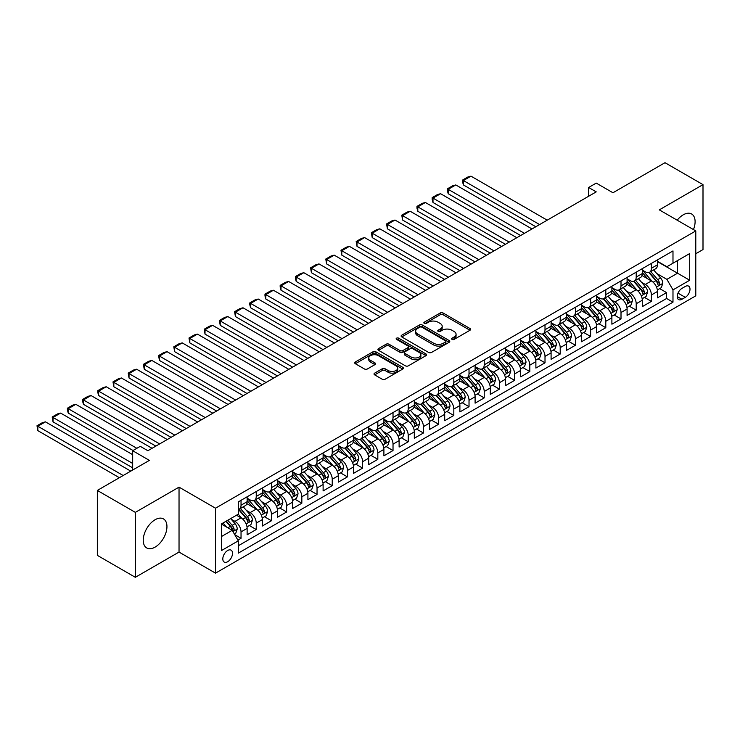 <?xml version="1.0" encoding="UTF-8"?>
<svg xmlns="http://www.w3.org/2000/svg" width="740" height="740" viewBox="0 0 740 740"><rect width="100%" height="100%" fill="white"/><g stroke="black" fill="none" stroke-linecap="round" stroke-linejoin="round"><path stroke-width="1.11" d="M452.038 339.401A1.48 0.851 0 0 0 454.129 339.401L469.974 330.253A2.109 1.221 0 0 0 470.594 329.393A2.109 1.221 0 0 0 469.974 328.523L443.121 313.02A2.109 1.221 0 0 0 440.143 313.02L424.288 322.178A1.48 0.851 0 0 0 423.854 322.779A1.48 0.851 0 0 0 424.288 323.38A1.48 0.851 0 0 0 426.379 323.38L428.432 322.196A6.753 3.894 0 0 1 437.978 322.196L440.217 323.491A6.753 3.894 0 0 1 442.196 326.248A6.753 3.894 0 0 1 440.217 329.004L438.163 330.188A1.48 0.851 0 0 0 437.729 330.789A1.48 0.851 0 0 0 438.163 331.391A1.48 0.851 0 0 0 440.254 331.391L442.307 330.207A6.753 3.894 0 0 1 451.853 330.207L454.092 331.502A6.753 3.894 0 0 1 456.071 334.258A6.753 3.894 0 0 1 454.092 337.014L452.038 338.199A1.48 0.851 0 0 0 451.604 338.8A1.48 0.851 0 0 0 452.038 339.401L452.038 338.199M155.095 547.119A16.761 9.676 120 0 0 166.047 532.347A16.761 9.676 120 0 0 163.475 518.916A16.761 9.676 120 0 0 155.095 519.739A16.761 9.676 120 0 0 144.143 534.511A16.761 9.676 120 0 0 146.714 547.952A16.761 9.676 120 0 0 155.095 547.119M693.454 229.576A16.761 9.676 120 0 0 691.623 213.99A16.761 9.676 120 0 0 683.242 214.822A16.761 9.676 120 0 0 677.211 220.196M227.67 561.734A6.882 3.968 120 0 0 232.156 555.666A6.882 3.968 120 0 0 231.102 550.153A6.882 3.968 120 0 0 227.67 550.495A6.882 3.968 120 0 0 223.175 556.563A6.882 3.968 120 0 0 224.229 562.067A6.882 3.968 120 0 0 227.67 561.734M374.653 373.145A2.109 1.221 0 0 0 374.033 374.005A2.109 1.221 0 0 0 374.653 374.865L382.182 379.213A2.109 1.221 0 0 0 385.17 379.213L402.773 369.047A2.109 1.221 0 0 0 403.393 368.187A2.109 1.221 0 0 0 402.773 367.327L375.92 351.824A2.109 1.221 0 0 0 372.932 351.824L355.329 361.99A2.109 1.221 0 0 0 354.71 362.85A2.109 1.221 0 0 0 355.329 363.71L364.432 368.964A2.109 1.221 0 0 0 367.41 368.964L374.949 364.617A2.109 1.221 0 0 0 375.569 363.756A2.109 1.221 0 0 0 374.949 362.896L370.435 360.288A5.643 3.256 0 0 1 368.779 357.984A5.643 3.256 0 0 1 372.266 354.969A5.643 3.256 0 0 1 378.418 355.681L396.094 365.884A5.643 3.256 0 0 1 397.75 368.187A5.643 3.256 0 0 1 394.263 371.203A5.643 3.256 0 0 1 388.111 370.49L385.17 368.798A2.109 1.221 0 0 0 382.182 368.798L374.653 373.145L374.653 374.865M695.785 253.737L703 249.565L703 184.63L665.001 162.698L612.951 192.751L596.227 183.095L588.633 187.488L596.227 191.873L147.871 450.725L140.276 446.34L132.673 450.725L132.673 470.029M135.337 512.367L135.337 577.302L179.034 552.077L179.034 487.142L135.337 512.367L97.338 490.435L149.397 460.382L132.673 450.725M179.034 487.142L215.506 508.204L695.785 230.917L695.785 295.852L215.506 573.139L215.506 508.204M703 184.63L659.303 209.864L695.785 230.917M428.58 352.425A2.109 1.221 0 0 0 431.559 352.425L449.171 342.269A2.109 1.221 0 0 0 449.781 341.399A2.109 1.221 0 0 0 449.171 340.539L422.318 325.036A2.109 1.221 0 0 0 419.33 325.036L401.728 335.202A2.109 1.221 0 0 0 401.108 336.062A2.109 1.221 0 0 0 401.728 336.922L428.58 352.425M397.167 339.725A1.48 0.851 0 0 1 398.666 339.928L425.944 355.672L408.369 365.819A2.109 1.221 0 0 1 405.381 365.819L378.529 350.316L378.529 348.596A2.109 1.221 0 0 0 377.909 349.456A2.109 1.221 0 0 0 378.529 350.316M378.529 348.596L386.058 344.248A2.109 1.221 0 0 1 389.046 344.248L399.933 350.529A2.109 1.221 0 0 0 402.921 350.529L407.916 347.652A2.109 1.221 0 0 0 408.536 346.782A2.109 1.221 0 0 0 407.916 345.922L396.575 339.382A1.48 0.851 0 0 1 396.15 338.772A1.48 0.851 0 0 1 397.056 337.986A1.48 0.851 0 0 1 398.666 338.171L425.972 353.933A2.109 1.221 0 0 1 426.592 354.793A2.109 1.221 0 0 1 425.972 355.663L425.972 353.933M135.337 577.302L97.338 555.37L97.338 490.435M237.882 540.126L241.036 538.304L234.737 534.659M231.148 519.166L234.959 521.367A8.593 4.967 60 0 1 241.036 531.894L247.123 528.388L247.123 534.789L256.243 529.526L249.325 525.529M246.346 510.387L250.157 512.589A8.593 4.967 60 0 1 256.243 523.125L262.321 519.61L262.321 526.02L271.441 520.747L264.522 516.76M261.544 501.609L265.355 503.82A8.593 4.967 60 0 1 271.441 514.346L277.519 510.831L277.519 517.241L286.639 511.978L279.72 507.982M276.742 492.84L280.553 495.041A8.593 4.967 60 0 1 286.639 505.568L292.716 502.062L292.716 508.463L301.837 503.2L294.918 499.213M291.939 484.062L295.76 486.263A8.593 4.967 60 0 1 301.837 496.799L307.914 493.284L307.914 499.694L317.035 494.431L310.115 490.435M307.137 475.293L310.957 477.494A8.593 4.967 60 0 1 317.035 488.021L323.112 484.515L323.112 490.916L332.232 485.653L325.313 481.657M322.335 466.514L326.155 468.716A8.593 4.967 60 0 1 332.232 479.243L338.31 475.737L338.31 482.138L347.43 476.875L340.511 472.888M337.532 457.736L341.353 459.938A8.593 4.967 60 0 1 347.43 470.474L353.507 466.959L353.507 473.369L362.628 468.106L355.709 464.11M352.73 448.967L356.55 451.169A8.593 4.967 60 0 1 362.628 461.695L368.705 458.19L368.705 464.591L377.825 459.327L370.916 455.331M367.928 440.189L371.748 442.391A8.593 4.967 60 0 1 377.825 452.926L383.903 449.411L383.903 455.822L393.023 450.549L386.114 446.562M383.135 431.411L386.946 433.621A8.593 4.967 60 0 1 393.023 444.148L399.11 440.633L399.11 447.043L408.221 441.78L401.311 437.784M398.333 422.642L402.144 424.843A8.593 4.967 60 0 1 408.221 435.37L414.308 431.864L414.308 438.265L423.419 433.002L416.509 429.015M413.531 413.864L417.342 416.065A8.593 4.967 60 0 1 423.419 426.601L429.505 423.086L429.505 429.496L438.626 424.233L431.707 420.237M428.728 405.085L432.539 407.296A8.593 4.967 60 0 1 438.626 417.822L444.703 414.317L444.703 420.718L453.824 415.454L446.904 411.459M443.926 396.316L447.737 398.518A8.593 4.967 60 0 1 453.824 409.044L459.901 405.539L459.901 411.94L469.021 406.676L462.102 402.69M459.124 387.538L462.935 389.74A8.593 4.967 60 0 1 469.021 400.275L475.099 396.76L475.099 403.171L484.219 397.907L477.3 393.911M474.322 378.769L478.142 380.971A8.593 4.967 60 0 1 484.219 391.497L490.296 387.991L490.296 394.392L499.417 389.129L492.498 385.133M489.519 369.991L493.34 372.192A8.593 4.967 60 0 1 499.417 382.728L505.494 379.213L505.494 385.623L514.615 380.351L507.696 376.364M504.717 361.213L508.537 363.423A8.593 4.967 60 0 1 514.615 373.95L520.692 370.435L520.692 376.845L529.812 371.582L522.893 367.586M519.915 352.443L523.735 354.645A8.593 4.967 60 0 1 529.812 365.171L535.89 361.666L535.89 368.067L545.01 362.804L538.1 358.817M535.113 343.665L538.933 345.867A8.593 4.967 60 0 1 545.01 356.403L551.087 352.887L551.087 359.298L560.208 354.035L553.298 350.039M550.31 334.887L554.13 337.098A8.593 4.967 60 0 1 560.208 347.624L566.285 344.118L566.285 350.519L575.405 345.256L568.496 341.26M565.517 326.118L569.328 328.32A8.593 4.967 60 0 1 575.405 338.846L581.492 335.34L581.492 341.741L590.603 336.478L583.693 332.491M580.715 317.34L584.526 319.541A8.593 4.967 60 0 1 590.603 330.077L596.69 326.562L596.69 332.972L605.801 327.709L598.891 323.713M595.913 308.571L599.724 310.772A8.593 4.967 60 0 1 605.801 321.299L611.888 317.793L611.888 324.194L621.008 318.931L614.089 314.935M611.111 299.793L614.922 301.994A8.593 4.967 60 0 1 621.008 312.53L627.085 309.015L627.085 315.425L636.206 310.153L629.287 306.166M626.308 291.014L630.119 293.225A8.593 4.967 60 0 1 636.206 303.752L642.283 300.236L642.283 306.647L651.404 301.384L651.404 294.973A8.593 4.967 -120 0 0 645.317 284.447L641.506 282.245M644.485 297.387L651.404 301.384M247.123 528.388A8.593 4.967 -120 0 0 241.036 517.852L236.476 515.225M262.321 519.61A8.593 4.967 -120 0 0 256.243 509.083L246.836 503.653M277.519 510.831A8.593 4.967 -120 0 0 271.441 500.305L262.034 494.875M292.716 502.062A8.593 4.967 -120 0 0 286.639 491.526L277.241 486.106M307.914 493.284A8.593 4.967 -120 0 0 301.837 482.757L292.439 477.328M323.112 484.515A8.593 4.967 -120 0 0 317.035 473.979L307.637 468.559M338.31 475.737A8.593 4.967 -120 0 0 332.232 465.21L322.834 459.781M353.507 466.959A8.593 4.967 -120 0 0 347.43 456.432L338.032 451.002M368.705 458.19A8.593 4.967 -120 0 0 362.628 447.654L353.23 442.233M383.903 449.411A8.593 4.967 -120 0 0 377.825 438.885L368.428 433.455M399.11 440.633A8.593 4.967 -120 0 0 393.023 430.107L383.625 424.677M414.308 431.864A8.593 4.967 -120 0 0 408.221 421.328L398.823 415.908M429.505 423.086A8.593 4.967 -120 0 0 423.419 412.559L414.021 407.13M444.703 414.317A8.593 4.967 -120 0 0 438.626 403.781L429.219 398.361M459.901 405.539A8.593 4.967 -120 0 0 453.824 395.012L444.416 389.582M475.099 396.76A8.593 4.967 -120 0 0 469.021 386.234L459.623 380.804M490.296 387.991A8.593 4.967 -120 0 0 484.219 377.456L474.821 372.035M505.494 379.213A8.593 4.967 -120 0 0 499.417 368.687L490.019 363.257M520.692 370.435A8.593 4.967 -120 0 0 514.615 359.908L505.216 354.479M535.89 361.666A8.593 4.967 -120 0 0 529.812 351.13L520.414 345.71M551.087 352.887A8.593 4.967 -120 0 0 545.01 342.361L535.612 336.931M566.285 344.118A8.593 4.967 -120 0 0 560.208 333.583L550.81 328.162M581.492 335.34A8.593 4.967 -120 0 0 575.405 324.814L566.008 319.384M596.69 326.562A8.593 4.967 -120 0 0 590.603 316.036L581.205 310.606M611.888 317.793A8.593 4.967 -120 0 0 605.801 307.257L596.403 301.837M627.085 309.015A8.593 4.967 -120 0 0 621.008 298.488L611.601 293.058M642.283 300.236A8.593 4.967 -120 0 0 636.206 289.71L626.808 284.28M685.296 286.463L681.947 288.397A6.66 3.848 120 0 0 677.6 294.27A6.66 3.848 120 0 0 678.617 299.608A6.66 3.848 120 0 0 681.947 299.275L685.296 297.341A6.66 3.848 120 0 0 689.643 291.477A6.66 3.848 120 0 0 688.626 286.13A6.66 3.848 120 0 0 685.296 286.463M221.584 536.454L232.221 530.312L238.308 540.848L238.308 553.132L672.984 302.17L672.984 289.886L666.907 279.359L656.704 273.467M238.308 540.848L221.584 550.495L221.584 523.818L238.308 514.171L238.308 501.887L672.984 250.925L672.984 263.209L689.699 253.561L689.699 280.238L672.984 289.886M247.123 498.196L250.157 499.953A8.593 4.967 60 0 0 254.458 500.379L260.536 496.873A8.593 4.967 -120 0 0 262.321 492.933L262.321 488.021M262.321 489.427L265.355 491.184A8.593 4.967 60 0 0 269.656 491.61L275.733 488.095A8.593 4.967 -120 0 0 277.519 484.163L277.519 479.243M277.519 480.649L280.553 482.406A8.593 4.967 60 0 0 284.854 482.832L290.931 479.316A8.593 4.967 -120 0 0 292.716 475.385L292.716 470.474M292.716 471.88L295.76 473.628A8.593 4.967 60 0 0 300.052 474.053L306.129 470.548A8.593 4.967 -120 0 0 307.914 466.607L307.914 461.695M307.914 463.101L310.957 464.859A8.593 4.967 60 0 0 315.249 465.284L321.336 461.769A8.593 4.967 -120 0 0 323.112 457.838L323.112 452.917M323.112 454.323L326.155 456.081A8.593 4.967 60 0 0 330.447 456.506L336.534 453A8.593 4.967 -120 0 0 338.31 449.06L338.31 444.148M338.31 445.554L341.353 447.302A8.593 4.967 60 0 0 345.654 447.728L351.731 444.222A8.593 4.967 -120 0 0 353.507 440.282L353.507 435.37M353.507 436.776L356.55 438.533A8.593 4.967 60 0 0 360.852 438.959L366.929 435.444A8.593 4.967 -120 0 0 368.705 431.513L368.705 426.601M368.705 427.998L371.748 429.755A8.593 4.967 60 0 0 376.05 430.18L382.127 426.675A8.593 4.967 -120 0 0 383.903 422.734L383.903 417.822M383.903 419.229L386.946 420.986A8.593 4.967 60 0 0 391.247 421.411L397.325 417.897A8.593 4.967 -120 0 0 399.11 413.965L399.11 409.044M399.11 410.45L402.144 412.208A8.593 4.967 60 0 0 406.445 412.633L412.522 409.118A8.593 4.967 -120 0 0 414.308 405.187L414.308 400.275M414.308 401.681L417.342 403.43A8.593 4.967 60 0 0 421.643 403.855L427.72 400.349A8.593 4.967 -120 0 0 429.505 396.409L429.505 391.497M429.505 392.903L432.539 394.661A8.593 4.967 60 0 0 436.841 395.086L442.918 391.571A8.593 4.967 -120 0 0 444.703 387.64L444.703 382.719M444.703 384.125L447.737 385.882A8.593 4.967 60 0 0 452.038 386.308L458.115 382.802A8.593 4.967 -120 0 0 459.901 378.861L459.901 373.95M459.901 375.356L462.935 377.104A8.593 4.967 60 0 0 467.236 377.529L473.313 374.024A8.593 4.967 -120 0 0 475.099 370.083L475.099 365.171M475.099 366.578L478.142 368.335A8.593 4.967 60 0 0 482.434 368.761L488.52 365.246A8.593 4.967 -120 0 0 490.296 361.314L490.296 356.403M490.296 357.799L493.34 359.557A8.593 4.967 60 0 0 497.632 359.982L503.718 356.476A8.593 4.967 -120 0 0 505.494 352.536L505.494 347.624M505.494 349.03L508.537 350.779A8.593 4.967 60 0 0 512.829 351.213L518.916 347.698A8.593 4.967 -120 0 0 520.692 343.767L520.692 338.846M520.692 340.252L523.735 342.01A8.593 4.967 60 0 0 528.036 342.435L534.114 338.92A8.593 4.967 -120 0 0 535.89 334.989L535.89 330.077M535.89 331.483L538.933 333.231A8.593 4.967 60 0 0 543.234 333.657L549.311 330.151A8.593 4.967 -120 0 0 551.087 326.211L551.087 321.299M551.087 322.705L554.13 324.462A8.593 4.967 60 0 0 558.432 324.888L564.509 321.373A8.593 4.967 -120 0 0 566.285 317.442L566.285 312.521M566.285 313.927L569.328 315.684A8.593 4.967 60 0 0 573.63 316.11L579.707 312.604A8.593 4.967 -120 0 0 581.492 308.663L581.492 303.752M581.492 305.157L584.526 306.906A8.593 4.967 60 0 0 588.827 307.331L594.904 303.825A8.593 4.967 -120 0 0 596.69 299.885L596.69 294.973M596.69 296.379L599.724 298.137A8.593 4.967 60 0 0 604.025 298.562L610.102 295.047A8.593 4.967 -120 0 0 611.888 291.116L611.888 286.204M611.888 287.601L614.922 289.358A8.593 4.967 60 0 0 619.223 289.784L625.3 286.278A8.593 4.967 -120 0 0 627.085 282.338L627.085 277.426M627.085 278.832L630.119 280.58A8.593 4.967 60 0 0 634.421 281.015L640.498 277.5A8.593 4.967 -120 0 0 642.283 273.569L642.283 268.648M238.308 545.759L666.601 298.488L666.601 292.605L657.481 297.868L657.481 291.468A8.593 4.967 -120 0 0 651.404 280.932L642.005 275.511M642.283 270.054L645.317 271.811A8.593 4.967 -120 0 0 649.618 272.237A8.593 4.967 -120 0 0 651.404 268.296L651.404 263.385M649.618 272.237L655.696 268.722A8.593 4.967 -120 0 0 657.481 264.791L657.481 259.879M241.036 500.305L241.036 505.216A8.593 4.967 60 0 1 239.261 509.157A8.593 4.967 60 0 1 238.308 509.499M239.261 509.157L245.338 505.642A8.593 4.967 -120 0 0 247.123 501.711L247.123 496.799M256.243 491.526L256.243 496.448A8.593 4.967 60 0 1 254.458 500.379M271.441 482.757L271.441 487.669A8.593 4.967 60 0 1 269.656 491.61M286.639 473.979L286.639 478.891A8.593 4.967 60 0 1 284.854 482.832M301.837 465.21L301.837 470.122A8.593 4.967 60 0 1 300.052 474.053M317.035 456.432L317.035 461.344A8.593 4.967 60 0 1 315.249 465.284M332.232 447.654L332.232 452.575A8.593 4.967 60 0 1 330.447 456.506M347.43 438.885L347.43 443.796A8.593 4.967 60 0 1 345.654 447.728M362.628 430.107L362.628 435.018A8.593 4.967 60 0 1 360.852 438.959M377.825 421.328L377.825 426.249A8.593 4.967 60 0 1 376.05 430.18M393.023 412.559L393.023 417.471A8.593 4.967 60 0 1 391.247 421.411M408.221 403.781L408.221 408.693A8.593 4.967 60 0 1 406.445 412.633M423.419 395.012L423.419 399.924A8.593 4.967 60 0 1 421.643 403.855M438.626 386.234L438.626 391.146A8.593 4.967 60 0 1 436.841 395.086M453.824 377.456L453.824 382.377A8.593 4.967 60 0 1 452.038 386.308M469.021 368.687L469.021 373.598A8.593 4.967 60 0 1 467.236 377.529M484.219 359.908L484.219 364.82A8.593 4.967 60 0 1 482.434 368.761M499.417 351.13L499.417 356.051A8.593 4.967 60 0 1 497.632 359.982M514.615 342.361L514.615 347.273A8.593 4.967 60 0 1 512.829 351.213M529.812 333.583L529.812 338.495A8.593 4.967 60 0 1 528.036 342.435M545.01 324.814L545.01 329.726A8.593 4.967 60 0 1 543.234 333.657M560.208 316.036L560.208 320.947A8.593 4.967 60 0 1 558.432 324.888M575.405 307.257L575.405 312.178A8.593 4.967 60 0 1 573.63 316.11M590.603 298.488L590.603 303.4A8.593 4.967 60 0 1 588.827 307.331M605.801 289.71L605.801 294.622A8.593 4.967 60 0 1 604.025 298.562M621.008 280.932L621.008 285.853A8.593 4.967 60 0 1 619.223 289.784M636.206 272.163L636.206 277.075A8.593 4.967 60 0 1 634.421 281.015M636.206 303.752L636.206 310.153M621.008 312.53L621.008 318.931M605.801 321.299L605.801 327.709M590.603 330.077L590.603 336.478M575.405 338.846L575.405 345.256M560.208 347.624L560.208 354.035M545.01 356.403L545.01 362.804M529.812 365.171L529.812 371.582M514.615 373.95L514.615 380.351M499.417 382.728L499.417 389.129M484.219 391.497L484.219 397.907M469.021 400.275L469.021 406.676M453.824 409.044L453.824 415.454M438.626 417.822L438.626 424.233M423.419 426.601L423.419 433.002M408.221 435.37L408.221 441.78M393.023 444.148L393.023 450.549M377.825 452.926L377.825 459.327M362.628 461.695L362.628 468.106M347.43 470.474L347.43 476.875M332.232 479.243L332.232 485.653M317.035 488.021L317.035 494.431M301.837 496.799L301.837 503.2M286.639 505.568L286.639 511.978M271.441 514.346L271.441 520.747M256.243 523.125L256.243 529.526M241.036 531.894L241.036 538.304M232.221 530.312L221.584 524.17M666.907 279.359L677.544 273.217L677.544 260.582L689.699 253.561M657.481 261.627L689.699 280.238M657.481 261.285L666.907 266.724L672.984 263.209M179.034 552.077L215.506 573.139M588.633 187.488L588.633 196.257M659.682 288.618L666.601 292.605M666.601 298.488L672.984 302.17M452.63 339.614L454.092 338.763A6.753 3.894 0 0 0 456.071 336.006L456.071 334.258M442.196 326.248L442.196 327.996A6.753 3.894 0 0 1 440.217 330.752L438.755 331.603M469.946 330.262L443.121 314.778A2.109 1.221 0 0 0 440.143 314.778L424.88 323.593M449.143 342.278L422.318 326.793A2.109 1.221 0 0 0 419.33 326.793L401.755 336.94M445.434 342.01A1.48 0.851 0 0 0 445.868 341.399A1.48 0.851 0 0 0 445.434 340.798L421.865 327.191A1.48 0.851 0 0 0 419.774 327.191L417.619 328.44A6.753 3.894 0 0 0 415.639 331.196A6.753 3.894 0 0 0 417.619 333.953L433.723 343.258A6.753 3.894 0 0 0 443.279 343.258L445.434 342.01L445.434 343.758A1.48 0.851 0 0 0 445.868 343.157L445.868 341.399M415.639 331.196L415.639 332.954A6.753 3.894 0 0 0 417.619 335.71L417.619 333.953M445.434 343.758L443.279 345.007A6.753 3.894 0 0 1 433.723 345.007L417.619 335.71M378.556 350.335L386.058 345.996L386.058 344.248M408.536 346.782L408.536 348.54A2.109 1.221 0 0 1 407.916 349.4L402.921 352.286A2.109 1.221 0 0 1 399.933 352.286L389.046 345.996A2.109 1.221 0 0 0 386.058 345.996M411.236 357.059A5.643 3.256 0 0 0 417.388 357.762A5.643 3.256 0 0 0 420.875 354.756A5.643 3.256 0 0 0 419.219 352.453L412.994 348.855A2.109 1.221 0 0 0 410.006 348.855L405.011 351.74A2.109 1.221 0 0 0 404.392 352.601A2.109 1.221 0 0 0 405.011 353.461L411.236 357.059L411.236 358.817A5.643 3.256 0 0 0 417.388 359.52A5.643 3.256 0 0 0 420.875 356.504L420.875 354.756M404.392 352.601L404.392 354.358A2.109 1.221 0 0 0 405.011 355.219L405.011 353.461M411.236 358.817L405.011 355.219M397.75 368.187L397.75 369.945A5.643 3.256 0 0 1 394.263 372.96A5.643 3.256 0 0 1 388.111 372.248L385.17 370.546A2.109 1.221 0 0 0 382.182 370.546L374.68 374.884M368.779 357.984L368.779 359.742A5.643 3.256 0 0 0 370.435 362.045L370.435 360.288M374.921 364.635L370.435 362.045M402.745 369.066L375.92 353.581A2.109 1.221 0 0 0 372.932 353.581L355.357 363.729L355.329 361.99M657.351 289.96L661.283 287.693L662.799 283.309A5.698 3.293 -120 0 0 660.58 277.953L653.633 269.915M539.617 224.562L463.397 180.551L470.992 176.166L547.212 220.169M652.245 281.496L644.013 271.959A16.447 9.491 -120 0 0 642.283 270.146M463.397 184.935L462.556 181.827L462.556 180.07L463.397 180.551L463.397 184.935L535.816 226.755M647.731 278.814L643.125 273.486A13.653 7.881 -120 0 0 642.283 272.57M648.841 272.542L655.871 280.673A5.698 3.293 60 0 1 657.897 284.604C658.757 285.742 659.368 285.4 659.729 283.55A5.698 3.293 -120 0 0 657.693 279.627L650.747 271.58M649.258 272.413L656.805 281.154A2.905 1.674 60 0 1 657.536 282.282L659.729 283.55M657.897 284.604L658.313 285.279M462.556 180.07L467.874 176.999L470.992 176.166M642.154 298.738L646.085 296.472L647.602 292.078A5.698 3.293 -120 0 0 645.382 286.732L638.435 278.693M524.42 233.331L448.2 189.329L455.794 184.935L532.014 228.947M637.048 290.265L628.815 280.728A16.447 9.491 -120 0 0 627.085 278.925M448.2 193.714L447.358 190.596L447.358 188.848L448.2 189.329L448.2 193.714L520.618 235.524M632.534 287.592L627.927 282.255A13.653 7.881 -120 0 0 627.085 281.339M633.644 281.32L640.673 289.451A5.698 3.293 60 0 1 642.699 293.373C643.56 294.52 644.17 294.168 644.522 292.318A5.698 3.293 -120 0 0 642.496 288.397L635.549 280.358M634.06 281.191L641.608 289.923A2.905 1.674 60 0 1 642.338 291.061L644.522 292.318M642.699 293.373L643.115 294.048M447.358 188.848L452.677 185.777L455.794 184.935M626.956 307.507L630.887 305.241L632.404 300.856A5.698 3.293 -120 0 0 630.184 295.51L623.237 287.462M509.222 242.11L433.002 198.098L440.596 193.714L516.816 237.716M621.85 299.043L613.617 289.507A16.447 9.491 -120 0 0 611.888 287.703M433.002 202.492L432.16 199.375L432.16 197.617L433.002 198.098L433.002 202.492L505.42 244.302M617.336 296.37L612.729 291.033A13.653 7.881 -120 0 0 611.888 290.117M618.446 290.099L625.476 298.229A5.698 3.293 60 0 1 627.502 302.151C628.362 303.298 628.963 302.947 629.324 301.097A5.698 3.293 -120 0 0 627.298 297.175L620.351 289.137M618.862 289.96L626.41 298.701A2.905 1.674 60 0 1 627.141 299.839L629.324 301.097M627.502 302.151L627.918 302.827M432.16 197.617L437.479 194.546L440.596 193.714M611.758 316.285L615.68 314.019L617.206 309.625A5.698 3.293 -120 0 0 614.986 304.279L608.04 296.24M494.024 250.879L417.804 206.876L425.398 202.492L501.618 246.494M606.652 307.812L598.41 298.285A16.447 9.491 -120 0 0 596.69 296.472M417.804 211.261L416.962 208.153L416.962 206.395L417.804 206.876L417.804 211.261L490.222 253.08M602.138 305.139L597.532 299.811A13.653 7.881 -120 0 0 596.69 298.886M603.248 298.868L610.278 306.998A5.698 3.293 60 0 1 612.304 310.93C613.164 312.067 613.765 311.716 614.126 309.875A5.698 3.293 -120 0 0 612.1 305.944L605.154 297.906M603.664 298.738L611.212 307.47A2.905 1.674 60 0 1 611.943 308.608L614.126 309.875M612.304 310.93L612.72 311.605M416.962 206.395L422.281 203.324L425.398 202.492M596.56 325.064L600.482 322.788L602.009 318.404A5.698 3.293 -120 0 0 599.788 313.057L592.842 305.019M478.817 259.657L402.597 215.654L410.2 211.261L486.421 255.272M591.454 316.591L583.212 307.054A16.447 9.491 -120 0 0 581.492 305.25M402.597 220.039L401.764 215.174L402.597 215.654L402.597 220.039L475.024 261.849M586.931 313.917L582.324 308.58A13.653 7.881 -120 0 0 581.492 307.664M588.05 307.646L595.071 315.776A5.698 3.293 60 0 1 597.106 319.699C597.966 320.846 598.567 320.494 598.928 318.644A5.698 3.293 -120 0 0 596.903 314.722L589.956 306.684M588.466 307.507L596.015 316.248A2.905 1.674 60 0 1 596.745 317.386L598.928 318.644M597.106 319.699L597.522 320.374M401.764 215.174L407.083 212.093L410.2 211.261M581.363 333.832L585.284 331.566L586.811 327.182A5.698 3.293 -120 0 0 584.591 321.835L577.644 313.788M463.619 268.435L387.399 224.424L395.003 220.039L471.223 264.041M576.257 325.369L568.015 315.832A16.447 9.491 -120 0 0 566.285 314.019M387.399 228.817L386.567 223.942L387.399 224.424L387.399 228.817L459.827 270.627M571.733 322.686L567.127 317.358A13.653 7.881 -120 0 0 566.285 316.443M572.852 316.415L579.873 324.555A5.698 3.293 60 0 1 581.908 328.477C582.759 329.624 583.37 329.272 583.731 327.422A5.698 3.293 -120 0 0 581.705 323.5L574.758 315.462M573.269 316.285L580.817 325.026A2.905 1.674 60 0 1 581.548 326.155L583.731 327.422M581.908 328.477L582.324 329.152M386.567 223.942L391.886 220.871L395.003 220.039M566.165 342.611L570.087 340.345L571.604 335.951A5.698 3.293 -120 0 0 569.393 330.604L562.446 322.566M448.421 277.204L372.202 233.202L379.805 228.817L456.025 272.82M561.059 334.138L552.817 324.601A16.447 9.491 -120 0 0 551.087 322.797M372.202 237.586L371.369 232.721L372.202 233.202L372.202 237.586L444.62 279.396M556.535 331.464L551.929 326.127A13.653 7.881 -120 0 0 551.087 325.212M557.655 325.193L564.676 333.324A5.698 3.293 60 0 1 566.711 337.246C567.562 338.393 568.172 338.041 568.533 336.2A5.698 3.293 -120 0 0 566.498 332.269L559.56 324.231M558.071 325.064L565.619 333.796A2.905 1.674 60 0 1 566.35 334.933L568.533 336.2M566.711 337.246L567.127 337.921M371.369 232.721L376.688 229.65L379.805 228.817M550.967 351.38L554.889 349.114L556.406 344.729A5.698 3.293 -120 0 0 554.195 339.382L547.249 331.344M433.224 285.982L357.004 241.98L364.607 237.586L440.827 281.598M545.852 342.916L537.619 333.379A16.447 9.491 -120 0 0 535.89 331.575M357.004 246.364L356.171 241.49L357.004 241.98L357.004 246.364L429.422 288.175M541.338 340.243L536.731 334.906A13.653 7.881 -120 0 0 535.89 333.99M542.457 333.971L549.478 342.102A5.698 3.293 60 0 1 551.513 346.024C552.364 347.171 552.974 346.82 553.335 344.97A5.698 3.293 -120 0 0 551.3 341.048L544.363 333.009M542.873 333.832L550.412 342.574A2.905 1.674 60 0 1 551.152 343.712L553.335 344.97M551.513 346.024L551.929 346.699M356.171 241.49L361.49 238.419L364.607 237.586M535.76 360.158L539.691 357.892L541.208 353.507A5.698 3.293 -120 0 0 538.988 348.151L532.051 340.113M418.026 294.761L341.806 250.749L349.41 246.364L425.63 290.367M530.654 351.694L522.422 342.157A16.447 9.491 -120 0 0 520.692 340.345M341.806 255.143L340.974 250.268L341.806 250.749L341.806 255.143L414.224 296.953M526.14 349.012L521.534 343.684A13.653 7.881 -120 0 0 520.692 342.768M527.259 342.74L534.28 350.871A5.698 3.293 60 0 1 536.315 354.802C537.166 355.94 537.777 355.598 538.137 353.748A5.698 3.293 -120 0 0 536.102 349.826L529.165 341.778M527.666 342.611L535.214 351.352A2.905 1.674 60 0 1 535.945 352.481L538.137 353.748M536.315 354.802L536.722 355.478M340.974 250.268L346.292 247.197L349.41 246.364M520.562 368.936L524.494 366.67L526.01 362.276A5.698 3.293 -120 0 0 523.791 356.93L516.853 348.892M402.828 303.529L326.608 259.527L334.212 255.143L410.432 299.145M515.456 360.463L507.224 350.927A16.447 9.491 -120 0 0 505.494 349.123M326.608 263.912L325.776 259.046L326.608 259.527L326.608 263.912L399.026 305.722M510.942 357.79L506.336 352.453A13.653 7.881 -120 0 0 505.494 351.537M512.062 351.519L519.082 359.649A5.698 3.293 60 0 1 521.117 363.571C521.968 364.718 522.579 364.367 522.94 362.517A5.698 3.293 -120 0 0 520.904 358.595L513.958 350.557M512.469 351.389L520.016 360.121A2.905 1.674 60 0 1 520.747 361.259L522.94 362.517M521.117 363.571L521.524 364.246M325.776 259.046L331.095 255.975L334.212 255.143M505.365 377.705L509.296 375.439L510.813 371.055A5.698 3.293 -120 0 0 508.593 365.708L501.655 357.661M387.631 312.308L311.411 268.296L319.005 263.912L395.225 307.914M500.259 369.242L492.026 359.705A16.447 9.491 -120 0 0 490.296 357.901M311.411 272.69L310.578 267.815L311.411 268.296L311.411 272.69L383.829 314.5M495.745 366.568L491.138 361.231A13.653 7.881 -120 0 0 490.296 360.315M496.864 360.297L503.885 368.428A5.698 3.293 60 0 1 505.92 372.35C506.771 373.496 507.381 373.145 507.742 371.295A5.698 3.293 -120 0 0 505.707 367.373L498.76 359.335M497.271 360.158L504.819 368.899A2.905 1.674 60 0 1 505.549 370.037L507.742 371.295M505.92 372.35L506.327 373.025M310.578 267.815L315.897 264.744L319.005 263.912M490.167 386.483L494.098 384.217L495.615 379.824A5.698 3.293 -120 0 0 493.395 374.477L486.457 366.439M372.433 321.077L296.213 277.075L303.807 272.69L380.027 316.692M485.061 378.011L476.828 368.483A16.447 9.491 -120 0 0 475.099 366.67M296.213 281.459L295.371 278.351L295.371 276.594L296.213 277.075L296.213 281.459L368.631 323.278M480.547 375.337L475.94 370.009A13.653 7.881 -120 0 0 475.099 369.084M481.666 369.066L488.687 377.197A5.698 3.293 60 0 1 490.713 381.128C491.573 382.266 492.183 381.914 492.544 380.073A5.698 3.293 -120 0 0 490.509 376.151L483.562 368.104M482.073 368.936L489.621 377.668A2.905 1.674 60 0 1 490.352 378.806L492.544 380.073M490.713 381.128L491.129 381.803M295.371 276.594L300.699 273.522L303.807 272.69M474.969 395.262L478.9 392.986L480.417 388.602A5.698 3.293 -120 0 0 478.197 383.255L471.25 375.217M357.235 329.855L281.015 285.853L288.609 281.459L364.829 325.471M469.863 386.789L461.631 377.252A16.447 9.491 -120 0 0 459.901 375.448M281.015 290.237L280.173 287.12L280.173 285.372L281.015 285.853L281.015 290.237L353.433 332.047M465.349 384.115L460.743 378.778A13.653 7.881 -120 0 0 459.901 377.863M466.459 377.844L473.489 385.975A5.698 3.293 60 0 1 475.515 389.897C476.375 391.044 476.986 390.692 477.346 388.842A5.698 3.293 -120 0 0 475.311 384.92L468.365 376.882M466.875 377.705L474.423 386.447A2.905 1.674 60 0 1 475.154 387.584L477.346 388.842M475.515 389.897L475.931 390.572M280.173 285.372L285.492 282.301L288.609 281.459M459.771 404.031L463.703 401.764L465.22 397.38A5.698 3.293 -120 0 0 463 392.034L456.053 383.986M342.037 338.633L265.817 294.622L273.411 290.237L349.632 334.24M454.665 395.567L446.433 386.03A16.447 9.491 -120 0 0 444.703 384.217M265.817 299.016L264.976 295.898L264.976 294.141L265.817 294.622L265.817 299.016L338.236 340.825M450.151 392.885L445.545 387.557A13.653 7.881 -120 0 0 444.703 386.641M451.261 386.613L458.291 394.753A5.698 3.293 60 0 1 460.317 398.675C461.177 399.822 461.788 399.471 462.139 397.621A5.698 3.293 -120 0 0 460.114 393.699L453.167 385.66M451.678 386.483L459.226 395.225A2.905 1.674 60 0 1 459.956 396.353L462.139 397.621M460.317 398.675L460.733 399.35M264.976 294.141L270.294 291.07L273.411 290.237M444.574 412.809L448.505 410.543L450.022 406.149A5.698 3.293 -120 0 0 447.802 400.803L440.855 392.764M326.839 347.402L250.62 303.4L258.214 299.016L334.434 343.018M439.468 404.336L431.235 394.799A16.447 9.491 -120 0 0 429.505 392.996M250.62 307.785L249.778 304.677L249.778 302.919L250.62 303.4L250.62 307.785L323.038 349.595M434.954 401.663L430.347 396.325A13.653 7.881 -120 0 0 429.505 395.41M436.064 395.391L443.094 403.522A5.698 3.293 60 0 1 445.119 407.444C445.98 408.591 446.581 408.24 446.942 406.399A5.698 3.293 -120 0 0 444.916 402.468L437.969 394.429M436.48 395.262L444.028 403.994A2.905 1.674 60 0 1 444.759 405.132L446.942 406.399M445.119 407.444L445.536 408.119M249.778 302.919L255.096 299.848L258.214 299.016M429.376 421.578L433.298 419.312L434.824 414.927A5.698 3.293 -120 0 0 432.604 409.581L425.657 401.543M311.632 356.18L235.413 312.178L243.016 307.785L319.236 351.796M424.27 413.114L416.028 403.578A16.447 9.491 -120 0 0 414.308 401.774M235.413 316.563L234.58 311.688L235.413 312.178L235.413 316.563L307.84 358.373M419.746 410.441L415.149 405.104A13.653 7.881 -120 0 0 414.308 404.188M420.866 404.17L427.896 412.3A5.698 3.293 60 0 1 429.921 416.222C430.782 417.369 431.383 417.018 431.744 415.168A5.698 3.293 -120 0 0 429.718 411.246L422.771 403.207M421.282 404.031L428.83 412.772A2.905 1.674 60 0 1 429.561 413.91L431.744 415.168M429.921 416.222L430.338 416.898M234.58 311.688L239.899 308.617L243.016 307.785M414.178 430.356L418.1 428.09L419.626 423.706A5.698 3.293 -120 0 0 417.406 418.35L410.46 410.312M296.435 364.959L220.215 320.947L227.818 316.563L304.038 360.565M409.072 421.893L400.83 412.356A16.447 9.491 -120 0 0 399.11 410.543M220.215 325.341L219.382 320.466L220.215 320.947L220.215 325.341L292.642 367.151M404.549 419.21L399.942 413.882A13.653 7.881 -120 0 0 399.11 412.966M405.668 412.939L412.689 421.069A5.698 3.293 60 0 1 414.724 425C415.584 426.138 416.185 425.796 416.546 423.946A5.698 3.293 -120 0 0 414.52 420.024L407.574 411.976M406.084 412.809L413.632 421.55A2.905 1.674 60 0 1 414.363 422.679L416.546 423.946M414.724 425L415.14 425.676M219.382 320.466L224.701 317.395L227.818 316.563M398.98 439.135L402.902 436.868L404.429 432.475A5.698 3.293 -120 0 0 402.209 427.128L395.262 419.09M281.237 373.728L205.017 329.726L212.621 325.341L288.841 369.343M393.874 430.661L385.632 421.125A16.447 9.491 -120 0 0 383.903 419.321M205.017 334.11L204.185 329.245L205.017 329.726L205.017 334.11L277.445 375.92M389.351 427.988L384.745 422.651A13.653 7.881 -120 0 0 383.903 421.735M390.47 421.717L397.491 429.848A5.698 3.293 60 0 1 399.526 433.769C400.377 434.917 400.988 434.565 401.348 432.715A5.698 3.293 -120 0 0 399.322 428.793L392.376 420.755M390.887 421.587L398.435 430.319A2.905 1.674 60 0 1 399.165 431.457L401.348 432.715M399.526 433.769L399.942 434.445M204.185 329.245L209.503 326.174L212.621 325.341M383.782 447.904L387.704 445.637L389.221 441.253A5.698 3.293 -120 0 0 387.011 435.906L380.064 427.859M266.039 382.506L189.819 338.495L197.423 334.11L273.643 378.112M378.677 439.44L370.435 429.903A16.447 9.491 -120 0 0 368.705 428.099M189.819 342.888L188.987 338.014L189.819 338.495L189.819 342.888L262.238 384.698M374.153 436.767L369.547 431.429A13.653 7.881 -120 0 0 368.705 430.514M375.272 430.495L382.293 438.626A5.698 3.293 60 0 1 384.328 442.548C385.179 443.695 385.79 443.343 386.151 441.493A5.698 3.293 -120 0 0 384.115 437.571L377.178 429.533M375.689 430.356L383.237 439.098A2.905 1.674 60 0 1 383.968 440.235L386.151 441.493M384.328 442.548L384.745 443.223M188.987 338.014L194.306 334.943L197.423 334.11M368.585 456.682L372.507 454.416L374.024 450.022A5.698 3.293 -120 0 0 371.813 444.675L364.866 436.637M250.842 391.275L174.621 347.273L182.225 342.888L258.445 386.891M363.47 448.209L355.237 438.681A16.447 9.491 -120 0 0 353.507 436.868M174.621 351.657L173.789 346.792L174.621 347.273L174.621 351.657L247.04 393.476M358.956 445.536L354.349 440.207A13.653 7.881 -120 0 0 353.507 439.283M360.075 439.264L367.096 447.395A5.698 3.293 60 0 1 369.131 451.326C369.982 452.464 370.592 452.112 370.953 450.272A5.698 3.293 -120 0 0 368.918 446.35L361.98 438.302M360.491 439.135L368.03 447.876A2.905 1.674 60 0 1 368.761 449.004L370.953 450.272M369.131 451.326L369.547 452.001M173.789 346.792L179.108 343.721L182.225 342.888M353.378 465.46L357.309 463.185L358.826 458.8A5.698 3.293 -120 0 0 356.606 453.454L349.668 445.415M235.644 400.053L159.424 356.051L167.027 351.657L243.247 395.669M348.272 456.987L340.039 447.45A16.447 9.491 -120 0 0 338.31 445.647M159.424 360.436L158.591 355.57L159.424 356.051L159.424 360.436L231.842 402.246M343.758 454.314L339.151 448.977A13.653 7.881 -120 0 0 338.31 448.061M344.877 448.042L351.898 456.173A5.698 3.293 60 0 1 353.933 460.095C354.784 461.242 355.394 460.891 355.755 459.041A5.698 3.293 -120 0 0 353.72 455.118L346.782 447.08M345.284 447.904L352.832 456.645A2.905 1.674 60 0 1 353.563 457.783L355.755 459.041M353.933 460.095L354.34 460.77M158.591 355.57L163.91 352.499L167.027 351.657M338.18 474.229L342.111 471.963L343.628 467.578A5.698 3.293 -120 0 0 341.408 462.232L334.471 454.184M220.446 408.832L144.226 364.82L151.829 360.436L228.049 404.438M333.074 465.765L324.841 456.229A16.447 9.491 -120 0 0 323.112 454.416M144.226 369.214L143.394 364.339L144.226 364.82L144.226 369.214L216.644 411.024M328.56 463.083L323.954 457.755A13.653 7.881 -120 0 0 323.112 456.839M329.679 456.811L336.7 464.951A5.698 3.293 60 0 1 338.735 468.873C339.586 470.02 340.197 469.669 340.557 467.819A5.698 3.293 -120 0 0 338.522 463.897L331.575 455.858M330.086 456.682L337.634 465.423A2.905 1.674 60 0 1 338.365 466.552L340.557 467.819M338.735 468.873L339.142 469.549M143.394 364.339L148.712 361.268L151.829 360.436M322.982 483.007L326.914 480.741L328.43 476.347A5.698 3.293 -120 0 0 326.211 471.001L319.273 462.963M205.248 417.601L129.028 373.598L136.623 369.214L212.843 413.216M317.876 474.534L309.644 465.007A16.447 9.491 -120 0 0 307.914 463.194M129.028 377.983L128.196 373.117L129.028 373.598L129.028 377.983L201.447 419.793M313.362 471.861L308.756 466.524A13.653 7.881 -120 0 0 307.914 465.608M314.482 465.589L321.502 473.72A5.698 3.293 60 0 1 323.528 477.642C324.388 478.789 324.999 478.438 325.36 476.597A5.698 3.293 -120 0 0 323.325 472.666L316.378 464.628M314.889 465.46L322.437 474.192A2.905 1.674 60 0 1 323.167 475.33L325.36 476.597M323.528 477.642L323.944 478.318M128.196 373.117L133.514 370.046L136.623 369.214M307.785 491.776L311.716 489.51L313.233 485.126A5.698 3.293 -120 0 0 311.013 479.779L304.066 471.741M190.051 426.379L113.831 382.377L121.425 377.983L197.645 421.994M302.679 483.312L294.446 473.776A16.447 9.491 -120 0 0 292.716 471.972M113.831 386.761L112.989 381.886L113.831 382.377L113.831 386.761L186.249 428.571M298.164 480.639L293.558 475.302A13.653 7.881 -120 0 0 292.716 474.386M299.284 474.368L306.305 482.499A5.698 3.293 60 0 1 308.33 486.421C309.19 487.568 309.801 487.216 310.162 485.366A5.698 3.293 -120 0 0 308.127 481.444L301.18 473.406M299.691 474.229L307.239 482.97A2.905 1.674 60 0 1 307.97 484.108L310.162 485.366M308.33 486.421L308.746 487.096M112.989 381.886L118.317 378.815L121.425 377.983M292.587 500.555L296.518 498.288L298.035 493.904A5.698 3.293 -120 0 0 295.815 488.548L288.868 480.51M174.853 435.157L98.633 391.146L106.227 386.761L182.447 430.763M287.481 492.091L279.248 482.554A16.447 9.491 -120 0 0 277.519 480.741M98.633 395.539L97.791 392.422L97.791 390.664L98.633 391.146L98.633 395.539L171.051 437.349M282.967 489.408L278.36 484.08A13.653 7.881 -120 0 0 277.519 483.165M284.077 483.137L291.107 491.268A5.698 3.293 60 0 1 293.132 495.199C293.993 496.346 294.603 495.994 294.955 494.144A5.698 3.293 -120 0 0 292.929 490.222L285.982 482.175M284.493 483.007L292.041 491.749A2.905 1.674 60 0 1 292.772 492.877L294.955 494.144M293.132 495.199L293.549 495.874M97.791 390.664L103.11 387.594L106.227 386.761M277.389 509.333L281.32 507.066L282.837 502.673A5.698 3.293 -120 0 0 280.617 497.326L273.671 489.288M159.655 443.926L83.435 399.924L91.029 395.539L167.249 439.542M272.283 500.86L264.05 491.323A16.447 9.491 -120 0 0 262.321 489.519M83.435 404.308L82.593 401.191L82.593 399.443L83.435 399.924L83.435 404.308L155.853 446.118M267.769 498.187L263.163 492.849A13.653 7.881 -120 0 0 262.321 491.934M268.879 491.915L275.909 500.046A5.698 3.293 60 0 1 277.935 503.968C278.795 505.115 279.396 504.763 279.757 502.913A5.698 3.293 -120 0 0 277.731 498.991L270.785 490.953M269.295 491.786L276.843 500.518A2.905 1.674 60 0 1 277.574 501.655L279.757 502.913M277.935 503.968L278.351 504.643M82.593 399.443L87.912 396.372L91.029 395.539M262.191 518.102L266.123 515.836L267.639 511.451A5.698 3.293 -120 0 0 265.42 506.105L258.473 498.057M136.854 448.311L68.237 408.693L75.832 404.308L152.052 448.311M257.085 509.638L248.844 500.101A16.447 9.491 -120 0 0 247.123 498.298M68.237 413.087L67.395 409.969L67.395 408.212L68.237 408.693L68.237 413.087L133.052 450.512M252.571 506.965L247.965 501.627A13.653 7.881 -120 0 0 247.123 500.712M253.681 500.693L260.711 508.824A5.698 3.293 60 0 1 262.737 512.746C263.597 513.893 264.199 513.541 264.559 511.691A5.698 3.293 -120 0 0 262.534 507.77L255.587 499.731M254.097 500.555L261.646 509.296A2.905 1.674 60 0 1 262.376 510.434L264.559 511.691M262.737 512.746L263.153 513.421M67.395 408.212L72.714 405.141L75.832 404.308M246.993 526.88L250.916 524.614L252.442 520.22A5.698 3.293 -120 0 0 250.222 514.874L243.275 506.835M132.673 463.453L53.03 417.471L60.634 413.087L132.673 454.675M241.888 518.407L238.252 514.198M53.03 421.856L52.198 416.99L53.03 417.471L53.03 421.856L132.673 467.837M237.364 515.734L236.781 515.049M238.483 509.462L245.514 517.593A5.698 3.293 60 0 1 247.539 521.524C248.4 522.662 249.001 522.311 249.362 520.47A5.698 3.293 -120 0 0 247.336 516.548L240.389 508.5M238.9 509.333L246.448 518.074A2.905 1.674 60 0 1 247.179 519.202L249.362 520.47M247.539 521.524L247.956 522.199M52.198 416.99L57.517 413.919L60.634 413.087M234.432 534.132L235.718 533.383L237.244 528.998A5.698 3.293 -120 0 0 235.024 523.652L230.649 518.592M123.173 475.515L37.833 426.249L45.436 421.856L130.776 471.13M226.57 527.047L223.054 522.976M37.833 430.634L37 425.768L37.833 426.249L37.833 430.634L119.371 477.707M222.167 524.512L221.584 523.837M225.941 521.312L230.306 526.371A5.698 3.293 60 0 1 232.342 530.293C233.202 531.44 233.803 531.089 234.164 529.239A5.698 3.293 -120 0 0 232.138 525.317L227.763 520.257M226.292 521.108L231.25 526.843A2.905 1.674 60 0 1 231.981 527.981L234.164 529.239M232.342 530.293L232.758 530.969M37 425.768L42.319 422.697L45.436 421.856M234.959 521.367L241.036 517.852M250.157 512.589L256.243 509.083M265.355 503.82L271.441 500.305M280.553 495.041L286.639 491.526M295.76 486.263L301.837 482.757M310.957 477.494L317.035 473.979M326.155 468.716L332.232 465.21M341.353 459.938L347.43 456.432M356.55 451.169L362.628 447.654M371.748 442.391L377.825 438.885M386.946 433.621L393.023 430.107M402.144 424.843L408.221 421.328M417.342 416.065L423.419 412.559M432.539 407.296L438.626 403.781M447.737 398.518L453.824 395.012M462.935 389.74L469.021 386.234M478.142 380.971L484.219 377.456M493.34 372.192L499.417 368.687M508.537 363.423L514.615 359.908M523.735 354.645L529.812 351.13M538.933 345.867L545.01 342.361M554.13 337.098L560.208 333.583M569.328 328.32L575.405 324.814M584.526 319.541L590.603 316.036M599.724 310.772L605.801 307.257M614.922 301.994L621.008 298.488M630.119 293.225L636.206 289.71M645.317 284.447L651.404 280.932M651.404 268.296L657.481 264.791M241.036 505.216L247.123 501.711M256.243 496.448L262.321 492.933M271.441 487.669L277.519 484.163M286.639 478.891L292.716 475.385M301.837 470.122L307.914 466.607M317.035 461.344L323.112 457.838M332.232 452.575L338.31 449.06M347.43 443.796L353.507 440.282M362.628 435.018L368.705 431.513M377.825 426.249L383.903 422.734M393.023 417.471L399.11 413.965M408.221 408.693L414.308 405.187M423.419 399.924L429.505 396.409M438.626 391.146L444.703 387.64M453.824 382.377L459.901 378.861M469.021 373.598L475.099 370.083M484.219 364.82L490.296 361.314M499.417 356.051L505.494 352.536M514.615 347.273L520.692 343.767M529.812 338.495L535.89 334.989M545.01 329.726L551.087 326.211M560.208 320.947L566.285 317.442M575.405 312.178L581.492 308.663M590.603 303.4L596.69 299.885M605.801 294.622L611.888 291.116M621.008 285.853L627.085 282.338M636.206 277.075L642.283 273.569M651.404 294.973L657.481 291.468M678.007 293.142L685.296 297.341M677.239 296.555L681.947 299.275M454.092 338.763L454.092 337.014M438.163 331.391L438.163 330.188M440.217 330.752L440.217 329.004M424.288 323.38L424.288 322.178M440.143 314.778L440.143 313.02M443.121 314.778L443.121 313.02M469.974 330.253L469.974 328.523M401.728 336.922L401.728 335.202M419.33 326.793L419.33 325.036M422.318 326.793L422.318 325.036M449.171 342.269L449.171 340.539M433.723 345.007L433.723 343.258M443.279 345.007L443.279 343.258M389.046 345.996L389.046 344.248M399.933 352.286L399.933 350.529M402.921 352.286L402.921 350.529M407.916 349.4L407.916 347.652M398.666 339.928L398.666 338.171M382.182 370.546L382.182 368.798M385.17 370.546L385.17 368.798M388.111 372.248L388.111 370.49M374.949 364.617L374.949 362.896M372.932 353.581L372.932 351.824M375.92 353.581L375.92 351.824M402.773 369.047L402.773 367.327M656.482 287.037L662.763 283.411M644.013 271.959L644.79 271.506M657.693 279.627L660.58 277.953M653.152 282.245L655.871 280.673M641.284 295.815L647.565 292.189M628.815 280.728L629.592 280.275M642.496 288.397L645.382 286.732M637.954 291.024L640.673 289.451M626.086 304.593L632.367 300.967M613.617 289.507L614.394 289.053M627.298 297.175L630.184 295.51M622.756 299.793L625.476 298.229M610.889 313.362L617.169 309.736M598.41 298.285L599.197 297.832M612.1 305.944L614.986 304.279M607.559 308.571L610.278 306.998M595.691 322.141L601.971 318.514M583.212 307.054L583.999 306.601M596.903 314.722L599.788 313.057M592.361 317.349L595.071 315.776M580.493 330.91L586.774 327.293M568.015 315.832L568.801 315.379M581.705 323.5L584.591 321.835M577.163 326.118L579.873 324.555M565.295 339.688L571.567 336.062M552.817 324.601L553.603 324.157M566.498 332.269L569.393 330.604M561.965 334.896L564.676 333.324M550.098 348.466L556.369 344.84M537.619 333.379L538.405 332.926M551.3 341.048L554.195 339.382M546.768 343.665L549.478 342.102M534.9 357.235L541.171 353.609M522.422 342.157L523.208 341.704M536.102 349.826L538.988 348.151M531.561 352.443L534.28 350.871M519.693 366.013L525.974 362.387M507.224 350.927L508.01 350.483M520.904 358.595L523.791 356.93M516.363 361.222L519.082 359.649M504.495 374.792L510.776 371.166M492.026 359.705L492.803 359.252M505.707 367.373L508.593 365.708M501.165 369.991L503.885 368.428M489.297 383.561L495.578 379.935M476.828 368.483L477.605 368.03M490.509 376.151L493.395 374.477M485.967 378.769L488.687 377.197M474.099 392.339L480.38 388.713M461.631 377.252L462.408 376.799M475.311 384.92L478.197 383.255M470.769 387.547L473.489 385.975M458.902 401.108L465.183 397.491M446.433 386.03L447.21 385.577M460.114 393.699L463 392.034M455.572 396.316L458.291 394.753M443.704 409.886L449.985 406.26M431.235 394.799L432.012 394.355M444.916 402.468L447.802 400.803M440.374 405.095L443.094 403.522M428.506 418.664L434.787 415.038M416.028 403.578L416.814 403.124M429.718 411.246L432.604 409.581M425.176 413.864L427.896 412.3M413.309 427.433L419.589 423.807M400.83 412.356L401.617 411.903M414.52 420.024L417.406 418.35M409.979 422.642L412.689 421.069M398.111 436.212L404.382 432.586M385.632 421.125L386.419 420.681M399.322 428.793L402.209 427.128M394.781 431.42L397.491 429.848M382.913 444.99L389.185 441.364M370.435 429.903L371.221 429.45M384.115 437.571L387.011 435.906M379.583 440.189L382.293 438.626M367.715 453.759L373.987 450.133M355.237 438.681L356.023 438.228M368.918 446.35L371.813 444.675M364.385 448.967L367.096 447.395M352.518 462.537L358.789 458.911M340.039 447.45L340.825 446.997M353.72 455.118L356.606 453.454M349.178 457.746L351.898 456.173M337.311 471.306L343.591 467.689M324.841 456.229L325.628 455.775M338.522 463.897L341.408 462.232M333.981 466.514L336.7 464.951M322.113 480.084L328.394 476.458M309.644 465.007L310.421 464.554M323.325 472.666L326.211 471.001M318.783 475.293L321.502 473.72M306.915 488.863L313.196 485.237M294.446 473.776L295.223 473.322M308.127 481.444L311.013 479.779M303.585 484.062L306.305 482.499M291.717 497.632L297.998 494.005M279.248 482.554L280.025 482.101M292.929 490.222L295.815 488.548M288.387 492.84L291.107 491.268M276.519 506.41L282.8 502.784M264.05 491.323L264.828 490.879M277.731 498.991L280.617 497.326M273.19 501.618L275.909 500.046M261.322 515.188L267.603 511.562M248.844 500.101L249.63 499.648M262.534 507.77L265.42 506.105M257.992 510.387L260.711 508.824M246.124 523.957L252.405 520.331M247.336 516.548L250.222 514.874M242.794 519.166L245.514 517.593M232.943 531.57L237.207 529.109M232.138 525.317L235.024 523.652M227.855 527.787L230.306 526.371"/></g></svg>
